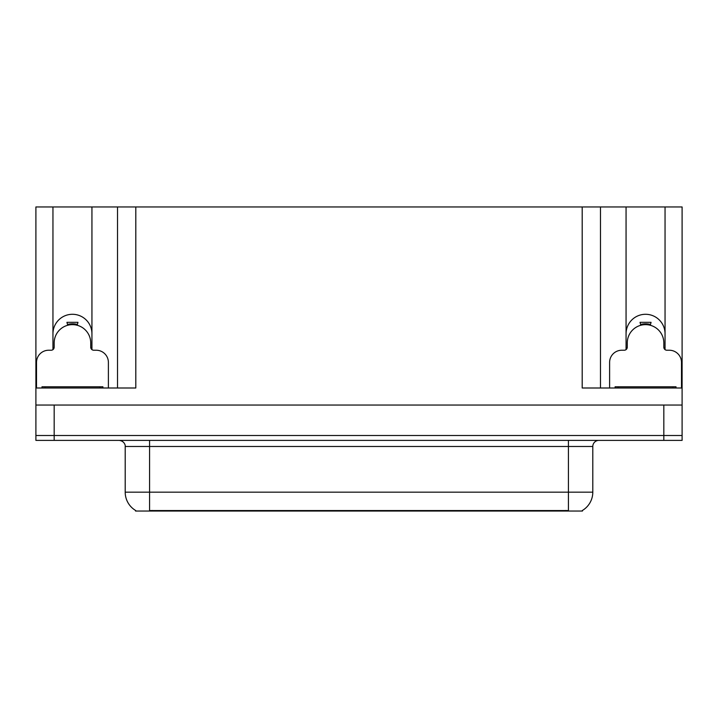 <?xml version="1.0" encoding="UTF-8"?>
<svg xmlns="http://www.w3.org/2000/svg" width="718" height="718" viewBox="0 0 718 718"><rect width="100%" height="100%" fill="white"/><g stroke="black" fill="none" stroke-linecap="round" stroke-linejoin="round"><path stroke-width="1.08" d="M582.442 510.444L582.442 511.045L135.558 511.045L135.558 510.444M52.953 333.78A19.494 19.494 0 0 1 72.446 314.287A19.494 19.494 0 0 1 91.94 333.78M54.173 440.385L682.1 440.385L682.1 435.512L35.9 435.512L35.9 405.051L54.173 405.051L54.173 435.512L35.9 435.512L35.9 440.385L54.173 440.385L54.173 435.512L682.1 435.512L682.1 405.051L54.173 405.051M91.94 349.621L91.94 206.955L582.199 206.955L582.199 387.998L682.1 387.998L682.1 405.051M52.953 349.621L52.953 206.955L35.9 206.955L35.9 387.998L135.801 387.998L135.801 206.955M35.9 387.998L35.9 405.051M665.048 349.621L665.048 206.955L682.1 206.955L682.1 387.998M117.528 206.955L117.528 387.998M582.199 206.955L600.472 206.955L600.472 387.998M600.472 206.955L626.06 206.955L626.06 349.621M665.048 206.955L626.06 206.955M52.953 206.955L91.94 206.955M665.048 333.78A19.494 19.494 0 0 0 645.554 314.287A19.494 19.494 0 0 0 626.06 333.78M135.738 510.552A21.325 21.325 0 0 1 125.201 492.162L149.568 492.162L149.568 510.552L568.432 510.552L568.432 492.162L592.799 492.162L592.799 446.479A6.094 6.094 0 0 1 598.893 440.385M125.201 492.162L125.201 446.479C125.515 445.492 124.474 440.951 119.107 440.385M582.262 510.552A21.325 21.325 0 0 0 592.799 492.162M67.716 325.263L66.936 322.328L77.966 322.328L77.176 325.263M108.391 387.998L108.391 362.411A12.179 12.179 0 0 0 96.203 350.231L93.771 350.231A3.043 3.043 0 0 1 90.728 347.18L90.728 342.917A18.273 18.273 0 0 0 72.446 324.644A18.273 18.273 0 0 0 54.173 342.917L54.173 347.18A3.043 3.043 0 0 1 51.131 350.231L48.689 350.231A12.179 12.179 0 0 0 36.51 362.411L36.51 387.998M52.953 348.14L54.101 347.835M90.791 347.835L91.94 348.14M640.824 325.263L640.034 322.328L651.064 322.328L650.284 325.263M681.49 387.998L681.49 362.411A12.179 12.179 0 0 0 669.311 350.231L666.869 350.231A3.043 3.043 0 0 1 663.827 347.18L663.827 342.917A18.273 18.273 0 0 0 645.554 324.644A18.273 18.273 0 0 0 627.272 342.917L627.272 347.18A3.043 3.043 0 0 1 624.229 350.231L621.797 350.231A12.179 12.179 0 0 0 609.609 362.411L609.609 387.998M626.06 348.14L627.209 347.835M650.948 322.786L651.064 322.328M663.899 347.835L665.048 348.14M41.994 387.998L41.994 386.778L102.907 386.778L102.907 387.998M615.093 387.998L615.093 386.778L676.006 386.778L676.006 387.998L676.006 386.778M663.827 405.051L663.827 440.385M565.99 511.045L565.99 510.444M152.01 511.045L152.01 510.444M568.432 440.385L568.432 446.479L125.201 446.479M592.799 446.479L568.432 446.479L568.432 492.162L149.568 492.162L149.568 440.385M77.23 325.075A18.48 18.48 0 0 0 67.672 325.075M77.391 324.473A19.09 19.09 0 0 0 67.51 324.473M650.328 325.075A18.48 18.48 0 0 0 640.77 325.075M650.49 324.473A19.09 19.09 0 0 0 640.609 324.473M45.037 386.778L45.037 387.998M99.865 386.778L99.865 387.998M618.135 386.778L618.135 387.998M672.963 386.778L672.963 387.998"/></g></svg>
